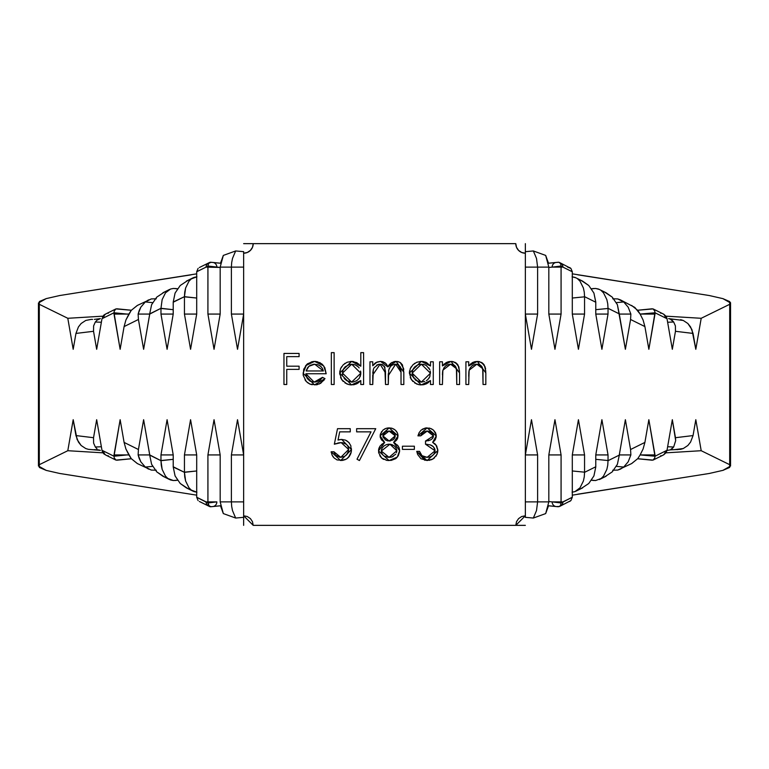 <?xml version="1.0" encoding="UTF-8"?>
<svg xmlns="http://www.w3.org/2000/svg" width="769" height="769" viewBox="0 0 769 769"><rect width="100%" height="100%" fill="white"/><g stroke="black" fill="none" stroke-linecap="round" stroke-linejoin="round"><path stroke-width="1.15" d="M235.66 518.046L232.498 510.587L235.66 518.046L223.327 513.586L220.174 501.878L223.327 513.586L220.501 505.791L223.327 513.586L235.66 518.046L243.648 517.326L235.66 518.046L243.648 517.326L243.648 501.878L231.392 501.878L231.392 454.931L243.648 454.931L237.525 419.711L231.392 454.931L231.392 501.878L220.174 501.878L220.174 454.931L214.042 419.711L207.918 454.931L207.918 501.878L206.063 501.878L196.701 497.235L196.701 454.931L190.568 419.711L184.445 454.931L184.445 472.329L173.217 466.773L173.217 454.931L167.094 419.711L160.971 454.931L160.971 460.698L149.744 455.133L143.62 419.711L138.43 449.519L124.097 442.415L120.147 419.711L114.014 456.238L101.989 450.307L96.673 419.711L93.539 437.705L75.948 435.571L73.19 419.711L67.797 450.711L39.296 464.697L39.296 304.303L67.797 318.289L73.19 349.289L75.948 333.429L93.539 331.295L93.616 325.893L95.337 321.99L97.009 320.183L100.383 318.597L94.376 319.375M674.624 319.375L670.068 319.02M94.376 449.625L98.932 449.98M525.352 253.212A9.564 9.564 0 0 1 515.788 243.648L253.212 243.648A9.564 9.564 0 0 1 243.648 253.212L243.648 515.788L253.212 525.352L515.788 525.352L525.352 515.788L525.352 253.212L521.69 252.482L518.594 250.406L516.518 247.31L515.788 243.648L253.212 243.648L252.482 247.31L250.406 250.406L247.31 252.482L243.648 253.212L243.648 515.788L247.31 516.518L250.406 518.594L252.482 521.69L253.212 525.352L515.788 525.352L516.518 521.69L518.594 518.594L521.69 516.518L525.352 515.788L525.352 243.648M356.633 431.861L371.023 431.861L356.633 431.861L356.633 428.679L375.743 428.679L359.421 460.535L357.008 459.208L371.023 431.861L357.008 459.208L359.421 460.535L375.743 428.679L356.633 428.679L356.633 431.861L356.633 428.679L375.743 428.679L359.421 460.535L357.008 459.208M335.995 443.598L334.332 444.203L337.514 428.679L350.26 428.679L350.26 431.861L339.696 431.861L338.024 440.031L341.676 439.426L345.541 440.137L348.77 442.367L350.827 445.703L351.212 452.037L348.424 457.449L346.204 459.16L342.83 460.352L337.149 459.929L334.179 458.026L332.112 455.171L331.151 451.768L333.938 451.768L335.419 455.017L339.59 457.247L343.82 456.776L346.386 455.056L348.54 451.019L348.146 446.683L346.483 444.386L342.599 442.704L339.417 442.752L334.332 444.203L341.176 442.617L348.665 449.471L340.782 457.344L333.938 451.768L331.151 451.768L340.619 460.535L351.452 449.586L341.676 439.426L338.024 440.031L339.696 431.861L350.26 431.861L350.26 428.679L337.514 428.679L350.26 428.679L350.26 431.861M468.706 384.5L465.918 384.5L468.706 384.5L465.918 384.5L465.918 361.805L468.706 361.805L468.706 365.9L472.464 362.574L474.838 361.69L478.51 361.478L481.788 362.603L485.143 366.851L485.825 372.907L485.825 384.5L483.047 384.5L482.999 371.235L482 366.784L480.673 365.285L477.866 364.246L474.281 364.621L472.003 365.9L470.215 367.822L468.975 371.062L468.706 384.5L469.138 370.206L476.857 364.198L482.711 368.659L483.047 384.5L485.825 384.5L485.825 372.907L477.347 361.411L468.706 365.9L468.706 361.805L465.918 361.805L465.918 384.5L465.918 361.805L468.706 361.805M442.435 384.5L439.647 384.5L442.435 384.5L439.647 384.5L439.647 361.805L442.435 361.805L442.435 365.9L446.193 362.574L448.558 361.69L452.23 361.478L455.508 362.603L458.862 366.851L459.554 372.907L459.554 384.5L456.767 384.5L456.719 371.235L455.719 366.784L454.392 365.285L451.586 364.246L448 364.621L445.722 365.9L443.934 367.822L442.694 371.062L442.435 384.5L442.857 370.206L450.576 364.198L456.43 368.659L456.767 384.5L459.554 384.5L459.554 372.907L451.067 361.411L442.435 365.9L442.435 361.805L439.647 361.805L439.647 384.5L439.647 361.805L442.435 361.805M430.486 361.805L430.486 366.006L430.486 361.805L433.274 361.805L433.274 384.5L430.486 384.5L430.486 380.578L426.362 383.827L423.844 384.644L420.057 384.846L416.673 384.039L411.348 379.675L409.387 373.09L410.281 368.572L412.924 364.794L416.769 362.257L421.306 361.411L426.487 362.526L430.486 366.006L421.306 361.411L409.387 373.09L421.22 384.894L430.486 380.578L430.486 384.5L433.274 384.5L433.274 361.805L430.486 361.805L433.274 361.805L433.274 384.5L430.486 384.5M334.131 384.5L331.343 384.5L331.343 352.644L334.131 352.644L334.131 384.5L334.131 352.644L331.343 352.644L331.343 384.5L331.343 352.644L334.131 352.644L334.131 384.5L331.343 384.5L334.131 384.5M310.936 381.52L314.146 382.106L305.86 373.753L307.206 378.425L309.686 380.876L312.512 381.972L315.588 382.01L318.991 380.895L322.499 377.329L324.979 378.636L320.663 383.327L316.107 384.817L310.013 384.125L306.302 381.539L303.274 375.483L303.726 369.197L307.456 363.804L313.291 361.468L317.184 361.67L321.894 363.958L324.816 367.649L326.171 373.753L305.86 373.753L326.171 373.753L323.701 365.871L314.559 361.411L305.687 365.64L303.082 373.215L314.492 384.894L324.979 378.636L322.499 377.329L314.146 382.106L320.01 380.232M286.75 384.5L283.963 384.5L286.75 384.5L283.963 384.5L283.963 353.442L299.093 353.442L299.093 356.633L286.75 356.633L286.75 366.188L299.093 366.188L299.093 369.37L286.75 369.37L286.75 384.5L286.75 369.37L299.093 369.37L299.093 366.188L286.75 366.188L286.75 356.633L299.093 356.633L299.093 353.442L283.963 353.442L283.963 384.5L283.963 353.442L299.093 353.442L299.093 356.633M360.805 352.644L360.805 366.198L360.805 352.644L363.593 352.644L363.593 384.5L360.805 384.5L360.805 380.578L356.681 383.827L354.173 384.644L350.376 384.846L347.002 384.039L341.676 379.675L339.706 373.09L340.6 368.572L343.243 364.794L347.098 362.257L351.625 361.411L356.826 362.641L360.805 366.198L351.625 361.411L339.706 373.09L351.539 384.894L360.805 380.578L360.805 384.5L363.593 384.5L363.593 352.644L360.805 352.644L363.593 352.644L363.593 384.5L360.805 384.5M372.754 384.5L369.966 384.5L372.754 384.5L369.966 384.5L369.966 361.805L372.754 361.805L372.754 365.746L377.012 362.064L380.578 361.411L382.991 361.776L386.067 363.689L387.807 366.89L391.2 362.958L394.824 361.507L398.265 361.68L400.226 362.555L402.447 364.871L403.812 372.206L403.812 384.5L401.024 384.5L401.005 370.802L400.274 366.736L397.025 364.333L394.68 364.256L391.979 365.256L390.498 366.496L388.758 369.899L388.278 384.5L385.5 384.5L384.856 367.111L381.559 364.362L378.281 364.448L374.042 367.784L373.33 369.476L372.754 384.5L372.754 374.955L380.097 364.198L385.5 372.955L385.5 384.5L388.278 384.5L388.278 375.676L395.641 364.198L401.024 372.196L401.024 384.5L403.812 384.5L403.812 372.206L396.131 361.411L387.807 366.89L380.578 361.411L375.906 362.555L372.754 365.746L372.754 361.805L369.966 361.805L369.966 384.5L369.966 361.805L372.754 361.805M398.034 435.936L389.22 427.881L392.469 428.448L395.304 430.111L397.294 432.736L397.986 435.11L397.736 437.984L396.804 439.82L393.622 442.435L397.9 445.674L399.207 448.029L399.592 451.566L398.294 455.7L395.593 458.689L391.334 460.362L387.047 460.41L381.674 458.036L378.742 452.922L378.636 449.557L380.28 445.78L384.654 442.435L381.424 439.791L380.203 436.898L380.328 434.197L383.02 430.034L385.932 428.42L389.22 427.881L380.117 435.85L384.654 442.435L378.531 450.942L389.037 460.535L397.275 457.122L399.63 450.692L393.622 442.435L398.034 435.936L396.823 439.791M414.366 449.384L402.418 449.384L402.418 446.203L414.366 446.203L414.366 449.384L414.366 446.203L402.418 446.203L402.418 449.384L402.418 446.203L414.366 446.203L414.366 449.384L402.418 449.384L414.366 449.384M433.264 437.196L432.889 433.851L429.4 431.342L426.151 431.14L423.181 432.341L420.73 435.85L417.942 435.85L419.076 432.736L421.104 430.131L425.536 428.016L430.496 428.439L433.418 430.073L435.485 432.707L436.206 436.907L435.312 439.628L432.63 442.338L436.484 445.684L437.821 449.769L436.984 454.479L432.976 458.997L427.112 460.535L420.96 458.718L417.663 454.498L416.75 451.374L419.538 451.374L421.97 455.671L425.766 457.257L429.986 456.978L432.524 455.69L434.379 453.527L435.004 449.971L433.341 446.693L430.313 444.886L425.507 444.203L425.507 441.022L430.582 439.945L432.639 438.368L433.476 435.936L425.507 441.022L425.507 444.203L435.062 450.778L427.16 457.344L421.97 455.671L419.538 451.374L416.75 451.374L427.112 460.535L437.849 450.509L435.994 444.991L432.63 442.338L436.263 435.956L427.189 427.881L417.942 435.85L420.73 435.85L427.228 431.073L426.151 431.14M196.701 273.841L79.803 292.345L191.231 274.812M196.701 495.159L59.732 473.473L46.236 470.397L38.45 466.033L39.296 464.697L39.296 304.303L38.45 302.967L46.236 298.603L59.732 295.527L79.803 292.345L59.732 295.527L46.236 298.603L39.334 301.544L39.296 304.303L67.797 318.289L102.969 316.165L67.797 318.289L73.19 349.289L75.948 333.429L78.419 326.95L81.12 323.518L85.734 320.462L91.165 319.395L85.734 320.462L81.12 323.518L78.419 326.95L75.948 333.429L93.539 331.295L96.673 349.289L101.989 318.693L114.014 312.762L120.147 349.289L124.097 326.585L138.43 319.481L143.62 349.289L149.744 313.867L160.971 308.302L160.971 314.069L167.094 349.289L173.217 314.069L173.217 302.227L184.445 296.671L184.445 314.069L190.568 349.289L196.701 314.069L196.701 271.765L206.063 267.122L207.918 267.122L207.918 314.069L214.042 349.289L220.174 314.069L220.174 267.122L231.392 267.122L231.392 314.069L237.525 349.289L243.648 314.069L231.392 314.069L231.392 267.122L243.648 267.122L243.648 251.655L235.66 250.954L243.648 251.674L235.66 250.954L223.327 255.414L220.501 263.209L223.327 255.414L220.174 267.122L223.327 255.414L235.66 250.954L232.498 258.413L235.66 250.954M572.299 273.841L689.197 292.345L577.769 274.812M572.299 495.159L689.197 476.655L577.769 494.188M545.673 513.586L548.499 505.791L545.673 513.586L548.826 501.878L537.608 501.878L537.608 454.931L531.475 419.711L525.352 454.931L537.608 454.931L525.352 454.931L531.475 419.711L537.608 454.931L537.608 501.878L536.502 510.587L533.34 518.046L525.352 517.326L533.34 518.046L545.673 513.586L548.826 501.878L548.826 454.931L548.826 501.878L525.352 501.878L537.608 501.878L536.502 510.587L533.34 518.046L545.673 513.586M730.444 302.477L723.235 298.737M723.523 470.176L730.55 465.985M199.344 501.465L208.668 506.079A4.691 4.681 -63.6 0 1 206.063 501.878L207.938 503.022L207.918 454.931L220.174 454.931L207.918 454.931L214.042 419.711L220.174 454.931L220.174 501.878L231.392 501.878L231.671 506.31L231.392 501.878L243.648 501.878M210.225 506.752L211.023 506.704L208.649 505.618L207.938 502.974L216.848 501.878L207.918 501.878L207.938 502.974L216.848 501.878A4.691 4.499 84.3 0 1 212.821 506.55L212.821 506.55A4.691 4.499 84.3 0 1 212.35 506.569A4.691 4.499 -95.7 0 0 216.848 501.878L206.063 501.878A4.691 4.681 116.4 0 0 209.283 506.338L209.283 506.338M559.342 262.431L560.332 262.921A4.691 4.681 116.4 0 1 562.937 267.122L561.062 265.978L560.736 264.18L561.062 266.026L552.152 267.122L561.062 266.026L561.082 267.122L552.152 267.122L562.937 267.122L561.062 265.978L561.082 314.069L548.826 314.069L561.082 314.069L554.958 349.289L548.826 314.069L548.826 267.122L545.673 255.414L548.499 263.209L545.673 255.414L533.34 250.954L525.352 251.674L533.34 250.954L536.502 258.413L537.608 267.122L537.608 314.069L531.475 349.289L525.352 314.069L537.608 314.069L525.352 314.069L531.475 349.289L537.608 314.069L537.608 267.122L548.826 267.122L548.826 314.069L554.958 349.289L561.082 314.069L561.082 267.122L562.937 267.122L572.299 271.765L572.299 314.069L578.432 349.289L584.555 314.069L584.555 296.671L595.773 302.227L595.773 314.069L601.906 349.289L608.029 314.069L608.029 308.302L619.256 313.867L625.38 349.289L630.57 319.481L644.903 326.585L648.853 349.289L654.986 312.762L667.011 318.693L672.327 349.289L675.461 331.295L693.052 333.429L695.81 349.289L701.203 318.289L729.704 304.303L729.704 464.697L701.203 450.711L695.81 419.711L693.052 435.571L675.461 437.705L672.327 419.711L667.011 450.307L654.986 456.238L648.853 419.711L644.903 442.415L630.57 449.519L625.38 419.711L619.256 455.133L608.029 460.698L608.029 454.931L601.906 419.711L595.773 454.931L595.773 466.773L584.555 472.329L584.555 454.931L578.432 419.711L572.299 454.931L572.299 497.235L562.937 501.878A4.691 4.681 63.6 0 1 560.332 506.079L570.906 500.581L572.299 497.283L570.906 500.581L569.656 501.465M243.648 267.122L231.392 267.122L231.671 262.69L231.392 267.122L220.174 267.122L220.174 314.069L214.042 349.289L207.918 314.069L220.174 314.069L207.918 314.069L207.938 265.978L206.063 267.122A4.691 4.681 -116.4 0 1 208.668 262.921L199.344 267.535M558.304 262.239L556.179 262.45A4.691 4.499 -95.7 0 1 556.65 262.431A4.691 4.499 84.3 0 0 552.152 267.122L548.826 267.449L552.152 267.122A4.691 4.499 -95.7 0 1 556.179 262.45L548.499 263.209M569.656 267.535L570.906 268.419L567.57 267.054M557.977 262.296L556.65 262.431L558.775 262.248L560.351 263.382L559.572 262.556M515.788 525.352L525.352 525.352M243.648 515.788L243.648 525.352M559.717 506.338L559.717 506.338A4.691 4.681 -116.4 0 0 562.937 501.878L561.082 501.878L561.082 454.931L554.958 419.711L548.826 454.931L554.958 419.711L561.082 454.931L548.826 454.931L561.082 454.931L561.062 503.022L562.937 501.878L552.152 501.878L561.082 501.878L561.062 502.974L552.152 501.878L561.062 502.974L560.736 504.82L561.062 503.022L572.299 497.235L572.299 454.931L584.555 454.931L572.299 454.931L578.432 419.711L584.555 454.931L584.555 472.176L572.299 470.964L584.555 472.176L584.267 476.838L584.555 472.329L595.773 466.773L595.773 454.931L601.906 419.711L608.029 454.931L595.773 454.931L608.029 454.931L608.029 460.535L595.773 459.324L608.029 460.535L607.741 465.207L608.029 460.698L619.256 455.133L625.38 419.711L630.57 449.519L630.868 454.931L619.256 454.931L630.868 454.931L630.57 449.519L644.903 442.415L648.853 419.711L654.986 454.931L642.048 454.931L654.986 456.209L654.986 454.931L640.125 454.931L643.105 448.961L644.903 442.415L643.105 448.961L640.135 454.931L654.986 456.209L654.746 457.978L654.986 456.238L665.272 451.143A4.691 4.681 63.6 0 1 660.581 455.834M137.382 463.582L131.22 458.612L125.895 448.961L124.097 442.415L120.147 419.711L114.014 454.931L126.952 454.931L114.014 456.209L114.014 454.931L126.952 454.931L114.014 456.238L103.728 451.143A4.691 4.681 116.4 0 0 106.333 455.344L115.927 460.093L114.254 457.978L114.014 456.238L114.254 457.978L115.927 460.093L131.316 458.737L117.119 460.15M209.428 506.444L207.938 503.022L196.701 497.283L196.701 454.931L184.445 454.931L184.445 472.176L196.701 470.964L184.445 472.329L173.227 467.014L173.217 454.931L160.971 454.931L160.971 460.535L173.217 459.324L160.971 460.698L149.744 454.931L138.132 454.931L149.744 454.931L143.62 419.711L138.43 449.519L124.097 442.415L125.895 448.961L128.865 454.931L126.952 454.931L128.875 454.931L131.22 458.612L137.276 463.534L151.253 470.07L156.299 470.224L151.253 470.07L145.312 467.071L140.814 461.813L139.218 458.526L138.132 454.931L138.43 449.519L138.132 454.931L140.814 461.813L145.312 467.071L148.532 469.109M152.598 466.35L145.312 467.071L152.598 466.35M160.971 454.931L173.217 454.931L167.094 419.711L160.971 454.931M184.445 454.931L196.701 454.931L190.568 419.711L184.445 454.931M243.648 454.931L231.392 454.931L237.525 419.711L243.648 454.931M79.803 476.655L59.732 473.473L46.236 470.397L39.334 467.456L39.296 464.697L67.797 450.711L102.969 452.835L67.797 450.711L73.19 419.711L77.111 439.503L81.12 445.482L85.734 448.538L88.387 449.336L85.734 448.538L81.12 445.482L78.419 442.05L75.948 435.571L93.539 437.705L93.616 443.107L95.337 447.01L101.373 446.741L95.337 447.01L93.616 443.107L93.539 437.705L96.673 419.711L101.989 450.307L102.392 451.73L101.989 450.307L103.728 451.143A4.691 4.681 -63.6 0 0 108.419 455.834M106.333 455.344L103.777 453.845L102.392 451.73L103.777 453.845L105.738 454.998M620.468 469.109L623.688 467.071L616.402 466.35L623.688 467.071L620.468 469.109L617.747 470.07L612.701 470.224L617.747 470.07L631.724 463.534L637.78 458.612L640.135 454.931L637.78 458.612L631.618 463.582M619.256 455.373L617.392 464.303L619.256 455.373M623.688 467.071L628.186 461.813L630.868 454.931L628.186 461.813L623.688 467.071M595.773 467.014L593.918 475.934L595.773 467.014M548.826 501.551L552.152 501.878L548.826 501.551M651.881 460.15L637.684 458.737L653.073 460.093L662.667 455.344A4.691 4.681 -116.4 0 0 665.272 451.143L667.011 450.307L666.165 452.614L663.685 454.844L666.165 452.614L667.011 450.307L672.327 419.711L675.682 440.637L675.461 437.705L693.052 435.571L695.81 419.711L701.203 450.711L729.704 464.697L730.55 466.033L722.908 470.359L709.364 473.454L689.197 476.655L709.364 473.454L722.908 470.359L729.685 467.437L729.704 304.303L701.203 318.289L666.031 316.165L701.203 318.289L695.81 349.289L691.889 329.488L687.88 323.518L683.266 320.462L687.88 323.518L690.581 326.94L693.052 333.429L675.461 331.295L675.393 325.893L673.663 321.99L667.627 322.259L673.663 321.99L675.393 325.893L675.461 331.295L672.327 349.289L667.011 318.693L666.165 316.386L663.685 314.156L666.608 317.28L667.011 318.693L665.272 317.857A4.691 4.681 -63.6 0 0 662.667 313.656L663.263 314.002M671.991 448.817L673.663 447.01L667.627 446.741L673.663 447.01L675.682 440.637L673.663 447.01L670.299 449.875L666.934 450.461M670.299 449.875L680.603 449.336L683.266 448.538L687.88 445.482L690.581 442.06L693.052 435.571L690.581 442.06L687.88 445.482L683.266 448.538L674.624 449.625M666.031 452.835L701.203 450.711L666.031 452.835M232.498 510.587L231.671 506.31L232.498 510.587M525.352 501.878L525.352 517.345L533.34 518.046M722.908 298.641L730.55 302.967L729.704 304.303L729.685 301.563L722.908 298.641L709.364 295.546L722.908 298.641M689.197 292.345L709.364 295.546L689.197 292.345M211.023 506.704L212.35 506.569L211.023 506.704M557.977 506.704L556.65 506.569A4.691 4.499 -84.3 0 1 552.152 501.878A4.691 4.499 95.7 0 0 556.65 506.569L559.572 506.444L560.736 504.82L559.572 506.444L557.977 506.704L559.572 506.444M591.592 480.144L595.552 480.558L601.147 478.481L603.502 476.155L606.856 469.388L607.741 465.207L606.856 469.388L603.502 476.155L601.147 478.481L595.552 480.558L591.592 480.144M176.476 480.231L173.448 480.558L176.476 480.231M676.393 449.586L677.835 449.605M88.387 449.336L100.172 450.355M95.337 447.01L97.009 448.817M98.701 449.875L100.383 450.403M663.263 454.998L662.667 455.344M654.073 459.333L654.746 457.978L653.073 460.093L654.073 459.333M194.009 491.602L196.922 492.198L191.327 490.113L194.009 491.602M188.972 487.796L191.327 490.113L188.972 487.796L185.617 481.029L188.972 487.796M184.733 476.838L185.617 481.029L184.445 472.329L184.733 476.838M187.886 488.565L180.234 483.499L175.082 475.934L173.227 467.014L175.082 475.934L180.234 483.499L186.367 487.873L193.057 491.189M583.383 481.029L584.267 476.838L583.383 481.029L580.028 487.796L583.383 481.029M577.673 490.113L580.028 487.796L574.991 491.602L577.673 490.113M572.078 492.198L574.991 491.602L572.078 492.198M588.766 483.499L593.918 475.934L588.766 483.499L581.114 488.565L588.766 483.499M170.535 479.962L173.448 480.558L167.853 478.481L170.535 479.962M165.498 476.155L167.853 478.481L165.498 476.155L162.144 469.388L165.498 476.155M161.259 465.207L162.144 469.388L160.971 460.698L161.259 465.207M164.412 476.924L156.751 471.858L151.608 464.303L149.744 455.373L151.608 464.303L156.751 471.858L162.893 476.232L169.574 479.548M612.249 471.858L617.392 464.303L612.249 471.858L604.588 476.924L612.249 471.858M196.701 497.283L198.094 500.581L196.701 497.283M213.273 506.483L220.501 505.762M548.499 505.762L555.727 506.483M253.212 243.648L243.648 243.648M117.119 308.85L131.316 310.263L115.927 308.907L114.254 311.022L114.014 312.762L114.254 311.022L115.927 308.907L106.333 313.656A4.691 4.681 63.6 0 0 103.728 317.857L114.014 312.762L126.952 314.069L114.014 314.069L114.014 312.791L126.952 314.069L114.014 314.069L120.147 349.289L124.097 326.585L125.895 320.039L131.22 310.388L137.382 305.418M148.532 299.891L145.312 301.929L140.814 307.187L138.132 314.069L138.43 319.481L138.132 314.069L139.218 310.474L140.814 307.187L145.312 301.929L151.253 298.93L156.299 298.776L151.253 298.93L137.276 305.466L131.22 310.388L128.865 314.069L126.952 314.069L128.875 314.069L125.895 320.039L124.097 326.585L138.43 319.481L143.62 349.289L149.744 314.069L138.132 314.069L149.744 314.069L160.971 308.302L173.217 309.676L160.971 308.465L160.971 314.069L173.217 314.069L173.227 301.986L184.445 296.671L196.701 298.036L184.445 296.824L184.445 314.069L196.701 314.069L196.701 271.717L206.063 267.122L220.174 267.449L207.938 266.026L207.918 267.122L216.848 267.122A4.691 4.499 -84.3 0 0 212.35 262.431L210.225 262.248L211.023 262.296L208.649 263.382L209.428 262.556M145.312 301.929L152.598 302.65L145.312 301.929M173.217 314.069L160.971 314.069L167.094 349.289L173.217 314.069M196.701 314.069L184.445 314.069L190.568 349.289L196.701 314.069M231.392 314.069L243.648 314.069L237.525 349.289L231.392 314.069M108.419 313.166A4.691 4.681 -116.4 0 0 103.728 317.857L101.989 318.693L96.673 349.289L93.539 331.295L93.616 325.893L95.337 321.99L101.373 322.259L95.337 321.99L97.009 320.183M102.392 317.27L103.777 315.155L102.392 317.27M660.581 313.166A4.691 4.681 116.4 0 1 665.272 317.857L654.986 312.762L654.746 311.022L654.986 312.791L640.125 314.069L654.986 314.069L654.986 312.791L642.048 314.069L654.986 314.069L648.853 349.289L644.903 326.585L643.105 320.039L640.135 314.069L634.819 307.417L620.468 299.891L617.747 298.93L612.701 298.776L617.747 298.93L623.688 301.929L616.402 302.65L623.688 301.929L620.468 299.891M631.618 305.418L637.78 310.388L640.135 314.069L643.105 320.039L644.903 326.585L630.57 319.481L630.868 314.069L619.256 314.069L630.868 314.069L630.57 319.481L625.38 349.289L617.392 304.697L612.249 297.142L606.107 292.768L598.465 289.038L595.552 288.442L591.592 288.856L595.552 288.442L599.426 289.452M630.868 314.069L628.186 307.187L623.688 301.929L628.186 307.187L630.868 314.069M604.588 292.076L612.249 297.142L617.392 304.697L619.256 313.867L608.029 308.302L607.741 303.793L608.029 308.465L595.773 309.676L608.029 308.465L608.029 314.069L595.773 314.069L608.029 314.069L601.906 349.289L595.773 314.069L595.773 301.986L593.918 293.066L588.766 285.501L582.633 281.127L574.991 277.398L572.078 276.802L575.943 277.811M581.114 280.435L588.766 285.501L593.918 293.066L595.773 302.227L584.555 296.671L584.267 292.162L584.555 296.824L572.299 298.036L584.555 296.824L584.555 314.069L578.432 349.289L572.299 314.069L584.555 314.069L572.299 314.069L572.299 271.717L570.906 268.419L572.299 271.765L562.937 267.122A4.691 4.681 -63.6 0 0 559.717 262.662L559.717 262.662M533.34 250.954L536.502 258.413L537.608 267.122L525.352 267.122L548.826 267.122L545.673 255.414L533.34 250.954L525.352 251.674L525.352 267.122M231.671 262.69L232.498 258.413L231.671 262.69M651.881 308.85L637.684 310.263L653.073 308.907L662.667 313.656M177.408 288.856L173.448 288.442L170.535 289.038L165.498 292.845L162.144 299.612L160.971 308.302L162.144 299.612L165.498 292.845L170.535 289.038L173.448 288.442L177.408 288.856M680.603 319.664L683.266 320.462L668.828 318.645M670.241 319.097L673.663 321.99L671.991 320.183M670.299 319.125L668.617 318.597M92.607 319.414L91.165 319.395M100.383 318.597L98.701 319.125M105.738 314.002L106.333 313.656M105.315 314.156L103.777 315.155L105.315 314.156M654.073 309.667L653.073 308.907L654.746 311.022L654.073 309.667M184.733 292.162L184.445 296.671L185.617 287.971L184.733 292.162M188.972 281.204L185.617 287.971L188.972 281.204L191.327 278.887L188.972 281.204M194.009 277.398L191.327 278.887L196.922 276.802L194.009 277.398M175.082 293.066L173.227 301.986L175.082 293.066L180.234 285.501L175.082 293.066M187.886 280.435L180.234 285.501L187.886 280.435M580.028 281.204L577.673 278.887L580.028 281.204L583.383 287.971L580.028 281.204M584.267 292.162L583.383 287.971L584.267 292.162M151.608 304.697L149.744 313.627L151.608 304.697L156.751 297.142L151.608 304.697M164.412 292.076L156.751 297.142L164.412 292.076M603.502 292.845L601.147 290.519L603.502 292.845L606.856 299.612L603.502 292.845M607.741 303.793L606.856 299.612L607.741 303.793M209.283 262.662L209.283 262.662A4.691 4.681 63.6 0 0 206.063 267.122L207.938 265.978L208.649 263.382L207.938 266.026L216.848 267.122A4.691 4.499 95.7 0 0 212.821 262.45L210.696 262.239M220.501 263.209L212.821 262.45A4.691 4.499 95.7 0 0 212.35 262.431L211.023 262.296M198.094 268.419L196.701 271.717L198.142 268.381M220.501 263.238L213.273 262.517M555.727 262.517L548.499 263.238M560.736 264.18L560.351 263.382L560.736 264.18M570.906 268.419L560.332 262.921M299.093 366.188L299.093 369.37M320.048 380.203L320.971 379.338M321.778 378.367L322.499 377.329L324.979 378.636M324.143 380.011L319.183 384.058M317.655 384.548L316.107 384.817M312.166 384.711L310.09 384.154M309.955 384.106L307.273 382.491M306.302 381.549L305.005 379.828M303.274 375.493L303.13 374.349M303.082 373.215L306.533 364.679M306.668 364.535L312.079 361.641M315.876 361.468L314.559 361.411M322.845 364.871L319.693 362.516M305.86 373.753L307.206 378.415M309.869 380.991L310.638 381.395M305.918 374.57L306.466 376.964M317.712 364.669L313.906 364.227L310.138 365.39L307.927 367.313L306.158 370.966L323.384 370.966L306.158 370.966L308.859 366.323L314.704 364.198L323.384 370.966L322.288 368.197L320.298 365.996L317.645 364.65L313.271 364.295M310.138 365.39L308.167 367.005M321.509 367.101L319.02 365.217M307.927 367.313L307.177 368.447M306.6 369.678L306.158 370.966M323.384 370.966L322.288 368.197M359.017 382.366L356.71 383.818M354.211 384.635L353.211 384.798M351.539 384.894L350.376 384.846M349.164 384.673L344.964 382.943M343.166 381.453L340.561 377.627M339.763 374.253L339.706 373.09M339.754 372.042L339.879 370.994M340.638 368.495L341.551 366.823M343.224 364.823L347.098 362.257M344.512 363.708L345.156 363.266M350.472 361.459L352.971 361.478M353.192 361.497L359.027 364.189M356.691 380.693L359.306 378.252L360.767 374.09L360.18 376.608M356.758 365.631L358.152 366.765L355.172 364.823L351.664 364.198L360.805 373.205L360.767 372.311L360.805 373.205L351.644 382.106L353.413 381.953L348.174 381.434L353.423 381.953L356.72 380.674M345.185 379.473L344.079 378.127L346.598 380.607L351.644 382.106L342.493 373.119L342.734 371.11M343.262 369.553L344.224 367.899M358.152 366.765L359.161 367.909M360.767 374.09L360.671 371.533M360.584 371.071L360.767 372.311M342.493 373.119L342.676 374.888L342.493 373.119L351.664 364.198L342.493 373.119L343.032 370.139L345.214 366.746L349.895 364.352L355.172 364.823M374.993 363.228L374.416 363.747M382.414 361.613L385.163 362.872M386.653 364.439L387.807 366.89M388.48 365.765L389.076 364.948M389.258 364.727L390.815 363.247M391.2 362.968L392.257 362.343M393.603 361.786L394.708 361.526M399.909 362.362L397.208 361.478M397.554 361.526L398.198 361.661M398.304 361.69L400.188 362.535M400.264 362.584L403.581 368.438M403.658 369.024L403.725 369.851M403.812 372.196L403.812 384.5L401.024 384.5M401.005 370.802L401.024 372.196L401.005 370.802L397.948 364.631M397.054 364.343L394.68 364.256L391.979 365.265M391.229 365.804L390.498 366.496M389.402 368.082L388.605 370.696M388.316 373.724L388.278 375.676M388.278 384.5L385.5 384.5M385.5 372.955L385.461 370.918M385.48 371.485L384.202 366.025M382.924 364.919L381.684 364.391M381.511 364.352L378.338 364.429M377.512 364.717L376.618 365.179M373.33 369.476L372.84 372.494M372.792 373.349L372.85 372.369M378.281 364.448L379.175 364.256M400.726 368.043L400.918 369.418M402.447 364.871L400.562 362.795M396.131 361.411L394.824 361.507M428.564 382.472L426.391 383.818M423.892 384.635L422.537 384.836M421.22 384.894L420.057 384.846M418.845 384.673L414.645 382.943M412.876 381.482L410.242 377.627M409.387 373.09L409.598 370.783M410.31 368.495L411.223 366.823M414.193 363.708L414.837 363.266M420.143 361.459L422.642 361.468M422.979 361.507L425.815 362.237M426.362 380.693L427.852 379.578M424.882 364.833L420.451 364.237L421.345 364.198L430.486 373.205L421.316 382.106L424.786 381.472M415.942 380.386L421.316 382.106L412.174 373.119L412.405 371.11M414.895 379.502L416.279 380.607M412.943 369.553L413.905 367.899M423.123 364.343L424.844 364.823L421.345 364.198L412.174 373.119L413.76 378.127L412.866 376.493M428.833 367.909L429.842 369.697L426.43 365.631M427.824 379.598L429.833 376.685L430.352 371.533M430.256 371.071L430.486 373.205M428.977 378.252L429.861 376.608M420.451 364.237L417.865 364.842L414.895 366.746L412.703 370.139L412.174 373.119L421.345 364.198M426.439 365.64L424.844 364.823M412.174 373.119L412.357 374.888M419.547 381.943L421.316 382.106M442.435 365.9L444.126 364.025M444.107 364.035L449.721 361.488M453.104 361.622L457.315 364.112M458.016 365.044L459.516 371.139M459.554 372.907L459.554 384.5L456.767 384.5M456.767 373.821L456.651 370.206M456.623 369.851L455.969 367.265M455.661 366.688L452.662 364.458M452.518 364.419L449.269 364.295M447.106 365.006L446.231 365.535M443.934 367.822L442.694 371.081M442.588 371.936L442.444 374.763M442.502 373.234L442.665 371.283M454.392 365.285L455.123 365.948M456.43 368.659L456.642 370.129M457.997 365.015L456.459 363.285M456.43 363.266L455.69 362.718M455.171 362.41L451.941 361.449M470.388 364.035L476.059 361.478M479.385 361.622L483.595 364.112M484.268 365.006L485.787 371.158M485.825 372.907L485.825 384.5L483.047 384.5M483.047 373.821L482.932 370.187M482.894 369.851L482.25 367.265M481.942 366.688L478.943 364.458M478.799 364.419L475.55 364.295M473.387 365.006L472.502 365.535M469.58 368.957L468.975 371.062M468.869 371.879L468.706 376.291M468.773 373.234L468.946 371.283M482.711 368.659L482.922 370.129M485.585 368.841L485.479 368.216M484.278 365.015L482.73 363.285M482.711 363.266L481.971 362.718M481.452 362.41L477.347 361.411M338.024 440.031L339.975 439.58M340.754 439.474L341.686 439.426M346.627 440.656L349.299 442.982M351.414 448.606L351.395 450.817M349.414 456.228L348.953 456.844M348.463 457.401L347.059 458.612M345.166 459.67L341.753 460.487M337.149 459.929L336.62 459.699M333.448 457.247L332.66 456.171M331.295 452.643L331.151 451.768L333.938 451.768L334.246 452.931M334.726 454.027L335.419 455.017M336.303 455.834L337.312 456.478M340.782 457.344L344.781 456.296M346.348 455.094L347.53 453.633M348.53 451.067L348.626 448.635M346.483 444.386L345.31 443.569M342.638 442.713L340.292 442.646M337.687 443.098L339.34 442.761M338.552 442.906L337.639 443.117M337.514 428.679L334.332 444.203L337.514 428.679M340.619 460.535L346.242 459.141M347.021 458.651L349.895 455.479M350.279 454.748L350.904 453.229M351 452.903L351.125 452.422M351.318 451.432L351.423 450.509M350.827 445.703L348.77 442.367M396.766 439.878L395.343 441.319M393.622 442.435L395.506 443.53M397.198 444.895L397.881 445.645M397.919 445.703L399.005 447.52M399.534 449.346L399.63 450.692M398.294 455.69L396.477 457.959L391.296 460.362M388.047 460.496L389.037 460.535M386.663 460.352L381.674 458.036M383.596 459.391L381.799 458.141M381.703 458.055L380.367 456.507M379.771 455.575L380.376 456.526M378.742 452.922L378.588 452.018M378.579 449.99L378.829 448.644M378.963 448.212L379.982 446.183M381.453 444.549L384.654 442.435L383.741 441.915L384.654 442.435L383.914 442.829M380.463 437.926L380.29 437.359M380.117 435.85L381.568 431.592M384.423 429.083L385.307 428.65M385.884 428.429L387.547 428.016M388.383 427.92L387.557 428.016M390.94 428.025L392.421 428.429M392.498 428.458L394.237 429.313M396.477 431.39L397.294 432.736M397.381 432.918L397.852 434.302M397.006 432.188L396.083 430.9M378.636 449.557L378.559 450.25M395.593 458.689L396.477 457.959M396.535 452.662L396.16 448.087L394.372 445.991L390.787 444.338M381.376 451.874L381.318 451.038L389.941 444.232L396.842 450.749L389.066 457.344L391.882 456.969L395.775 454.171M394.372 445.991L391.969 444.636L389.249 444.203L386.384 444.636L383.856 446.03L382.001 448.24L381.357 450.317L381.539 452.614L382.904 455.027M392.882 439.926L389.181 441.022L393.286 439.628L395.103 436.927L394.66 433.774L391.219 431.303M390.123 440.964L389.181 441.022L382.904 435.898L383.097 434.677M390.998 431.255L389.066 431.073L395.247 435.831L389.181 441.022L390.431 440.906M395.055 434.639L393.19 432.178M393.92 439.032L394.68 437.946M394.987 437.273L395.208 435.292M385.836 431.745L383.116 434.62L383.375 437.753M383.068 436.994L385.721 440.108M385.029 439.637L387.72 440.877M388.066 440.935L386.99 440.675M382.952 435.244L382.904 435.898L389.066 431.073L387.701 431.169M390.152 431.121L386.682 431.409M383.471 433.822L382.962 435.225M395.948 447.731L395.035 446.597M390.902 457.199L391.873 456.969M392.18 456.882L393.17 456.469M384.25 456.132L389.066 457.344L381.318 451.038L381.357 450.317M381.578 452.749L382.183 454.066M382.395 447.606L381.482 449.596M386.913 431.342L384.961 432.265M382.904 435.898L382.943 436.456M387.672 457.267L390.489 457.257M396.804 451.461L396.679 449.375M390.623 444.309L389.941 444.232M388.518 444.232L387.797 444.309M421.748 433.927L420.73 435.84L417.942 435.85M422.325 429.217L425.478 428.025M425.536 428.016L427.189 427.881M428.871 428.016L430.486 428.439M430.669 428.506L432.024 429.121M433.408 430.063L436.061 434.283M436.206 435.11L435.341 439.589M435.283 439.676L434.139 441.146M432.63 442.338L433.591 442.838M434.418 443.386L435.292 444.174M436.619 445.914L436.898 446.424M437.849 450.509L437.792 451.528M437.638 452.547L435.965 456.248M434.572 457.824L431.457 459.747M432.976 458.997L429.169 460.371M424.921 460.352L416.75 451.374L419.538 451.374L420.259 453.326M420.451 453.71L421.114 454.767M421.518 455.248L422.767 456.228M423.133 456.44L424.411 456.959M427.16 457.344L429.986 456.978M430.304 456.882L432.524 455.69M433.533 454.729L434.898 452.201M435.004 451.634L434.879 449.346M434.793 449.067L434.149 447.712M433.341 446.693L431.765 445.491M430.986 445.126L430.188 444.847M427.122 444.319L425.517 444.203L425.507 441.022L426.814 440.964M428.112 440.772L429.169 440.502M430.563 439.955L432.639 438.368M430.371 431.688L427.228 431.073L433.476 435.936L432.889 433.851M432.812 433.716L431.976 432.755M435.485 432.707L435.696 433.187M435.292 444.165L435.994 444.991M433.562 454.7L434.379 453.527M428.323 431.13L427.228 431.073M421.297 434.677L420.73 435.85M730.55 302.967L730.55 466.033M38.45 302.967L38.45 466.033M131.336 458.766L116.801 460.208M652.199 460.208L637.664 458.766M582.633 487.873L575.943 491.189M174.88 480.519L177.485 480.26M594.11 480.519L591.515 480.26M606.107 476.232L599.426 479.548M208.668 506.079L209.658 506.569M210.696 506.761L220.501 505.791M558.304 506.761L548.499 505.791M559.342 506.569L560.332 506.079M116.801 308.792L131.336 310.234M637.664 310.234L652.199 308.792M186.367 281.127L193.057 277.811M174.88 288.481L177.485 288.74M162.893 292.768L169.574 289.452M591.515 288.74L594.11 288.481M208.668 262.921L209.658 262.431"/></g></svg>
